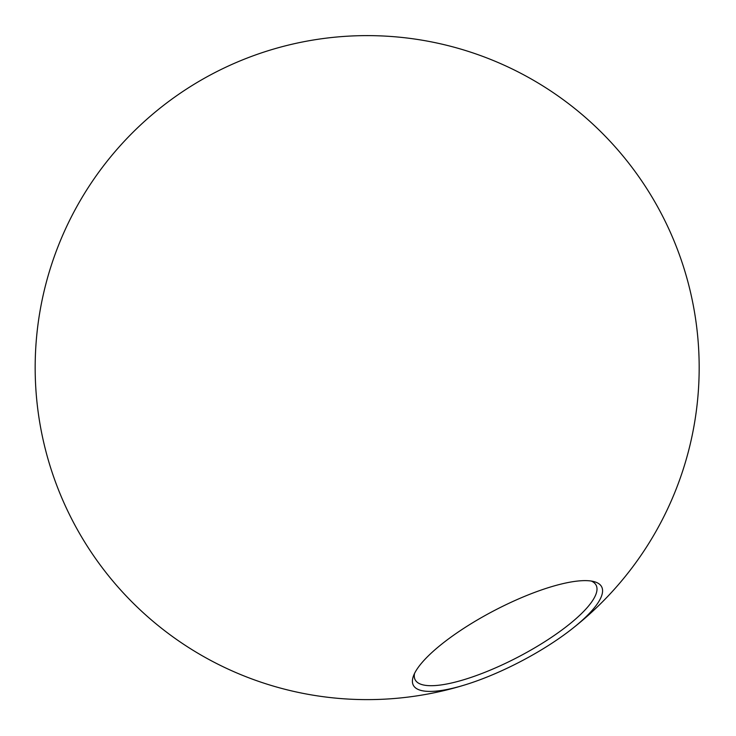 <?xml version="1.0" encoding="UTF-8"?>
<svg xmlns="http://www.w3.org/2000/svg" width="736" height="736" viewBox="0 0 736 736"><rect width="100%" height="100%" fill="white"/><g stroke="black" fill="none" stroke-linecap="round" stroke-linejoin="round"><path stroke-width="1.1" d="M414.524 673.468A102.092 27.563 152.4 0 0 415.168 679.779A102.092 27.563 152.4 0 0 518.402 656.898A102.092 27.563 152.4 0 0 596.114 585.175A102.092 27.563 152.4 0 0 591.293 581.054M424.267 660.072A106.242 28.676 152.4 0 0 413.393 676.136A106.242 28.676 152.4 0 0 466.017 684.563A106.242 28.676 152.4 0 0 571.026 629.666A106.242 28.676 152.4 0 0 594.136 581.642A106.242 28.676 152.4 0 0 511.318 602.186A106.242 28.676 152.4 0 0 424.267 660.072M571.026 629.666A332 332 0 0 0 476.808 54.243A332 332 0 0 0 35.218 361.928A332 332 0 0 0 466.017 684.563"/></g></svg>
